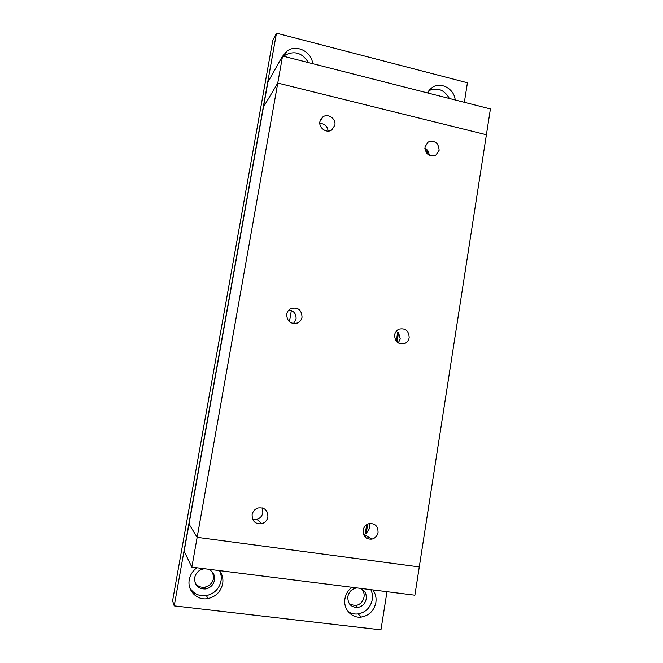 <?xml version="1.0" encoding="UTF-8"?>
<svg xmlns="http://www.w3.org/2000/svg" width="663" height="663" viewBox="0 0 663 663"><rect width="100%" height="100%" fill="white"/><g stroke="black" fill="none" stroke-linecap="round" stroke-linejoin="round"><path stroke-width="0.99" d="M204.792 568.763L203.085 568.97C198.552 570.172 195.742 573.089 194.673 577.697C194.483 585.412 198.196 589.158 205.828 588.943C210.511 587.808 213.411 584.874 214.505 580.15C215.052 574.722 212.864 571.058 207.942 569.161M195.055 582.769C197.375 586.258 200.665 587.716 204.917 587.136C209.566 586.009 212.433 583.109 213.527 578.418L212.823 572.6M219.511 570.611C222.378 574.44 223.431 578.807 222.669 583.713C220.796 591.736 215.881 596.683 207.917 598.573C197.118 600.811 187.007 590.576 189.295 579.619C190.264 574.688 192.809 570.735 196.919 567.768M189.809 587.774C193.604 593.891 199.157 596.501 206.458 595.589C214.315 593.733 219.171 588.86 221.011 580.945C221.608 577.324 221.135 573.918 219.586 570.719M357.15 587.94L356.172 588.031C351.672 589.017 348.895 591.877 347.843 596.601C347.652 603.744 350.942 607.374 357.722 607.482C362.329 606.546 365.172 603.678 366.241 598.871C366.705 593.634 364.65 590.111 360.067 588.305M349.782 604.308L355.575 605.584C360.158 604.664 362.976 601.813 364.037 597.048C364.468 593.957 363.714 591.28 361.783 589.034M372.846 589.913C375.531 593.584 376.543 597.786 375.871 602.526C374.065 610.664 369.258 615.504 361.451 617.046C351.738 618.579 343.011 608.932 344.951 598.73C345.813 593.973 348.133 590.153 351.912 587.277M348.1 611.568C351.1 613.548 354.407 614.344 358.02 613.93C365.736 612.413 370.493 607.639 372.274 599.617C372.805 596.078 372.324 592.755 370.832 589.656M308.469 62.612C302.063 52.518 293.991 50.206 284.245 55.684L283.565 56.264M298.565 60.084L293.535 58.808M282.861 56.09L286.656 51.424C295.582 43.683 311.817 51.424 312.621 63.665M449.423 98.497C444.343 89.787 437.497 87.16 428.895 90.616M440.199 96.152L435.516 94.958M427.511 92.919L432.351 87.375C440.862 81.4 454.362 88.908 455.191 99.972M464.349 102.301L467.432 82.776L276.471 33.15L174.228 605.866L380.952 629.85L386.985 591.694M276.471 33.15L272.758 40.476L172.587 600.811L174.228 605.866M267.91 516.916C267.164 520.356 265.134 522.618 261.827 523.704C255.346 524.325 252.106 521.325 252.114 514.695C252.852 511.314 254.832 509.068 258.056 507.966C264.612 507.245 267.893 510.237 267.91 516.916M252.62 519.27L256.946 519.344C260.153 518.3 262.125 516.104 262.855 512.772L262.134 507.85M439.138 150.277L435.798 155.225C429.127 156.982 425.522 154.197 424.966 146.871L428.232 141.973C434.936 140.15 438.566 142.918 439.138 150.277M378.051 532.397C377.305 535.919 375.275 538.165 371.951 539.127C366.017 539.475 363.067 536.533 363.1 530.292C363.83 526.82 365.827 524.582 369.092 523.604C375.076 523.182 378.067 526.107 378.051 532.397M363.506 534.511L366.191 533.5L369.879 527.897L369.366 523.538M302.038 317.221C301.516 319.831 300.09 321.737 297.753 322.939C290.726 324.505 287.038 321.621 286.681 314.279C287.195 311.709 288.587 309.828 290.866 308.618C297.936 306.961 301.657 309.828 302.038 317.221M293.469 323.619L296.063 319.069C296.328 313.93 293.958 310.897 288.944 309.977M409.179 337.699C408.648 340.459 407.148 342.398 404.679 343.509C398.231 344.644 394.883 341.776 394.626 334.914C395.148 332.196 396.623 330.273 399.035 329.155C405.516 327.945 408.897 330.796 409.179 337.699M398.239 342.962L400.261 338.917L398.529 332.652L397.021 342.025M334.856 125.183L331.79 129.94C326.685 133.677 318.513 127.951 319.922 121.586L322.906 116.887C328.019 113.058 336.257 118.793 334.856 125.183M328.144 131.092C327.431 126.202 324.655 123.641 319.823 123.401M367.708 524.093L366.191 533.5M429.624 155.474L427.834 150.617L427.312 153.891M427.834 150.617L424.875 148.396M365.86 535.547L365.545 537.502M282.571 56.015L267.91 82.096L263.46 107.033L277.764 83.074L282.571 56.015L490.413 108.939L486.402 134.746L277.764 83.074L263.46 107.033L189.021 524.068L197.151 537.337L419.281 566.923L414.889 595.2L191.856 567.13L184.157 551.309L189.021 524.068L197.151 537.337L191.856 567.13M486.402 134.746L419.281 566.923L197.151 537.337L277.764 83.074L486.402 134.746M427.478 150.211L426.947 153.509M398.165 332.246L396.648 341.652M367.227 524.334L365.703 533.773M365.454 535.314L365.164 537.138M289.408 321.812L291.355 310.524M371.007 539.284L371.114 538.638M366.805 538.397L367.136 536.301M364.774 536.698L365.031 535.066M365.205 534.013L366.714 524.64M396.267 341.213L397.767 331.873M426.574 153.054L427.096 149.83M205.828 588.943L204.917 587.136M207.917 598.573L206.458 595.589M357.722 607.482L355.575 605.584M361.451 617.046L358.028 613.93M284.245 55.684L286.656 51.424M429.4 89.977L432.351 87.375M261.827 523.704L256.946 519.344M371.951 539.127L363.946 534.428M297.753 322.939L295.35 323.627M404.679 343.509L400.941 343.956M320.486 119.754L322.906 116.887M427.212 142.711L428.232 141.973"/></g></svg>
